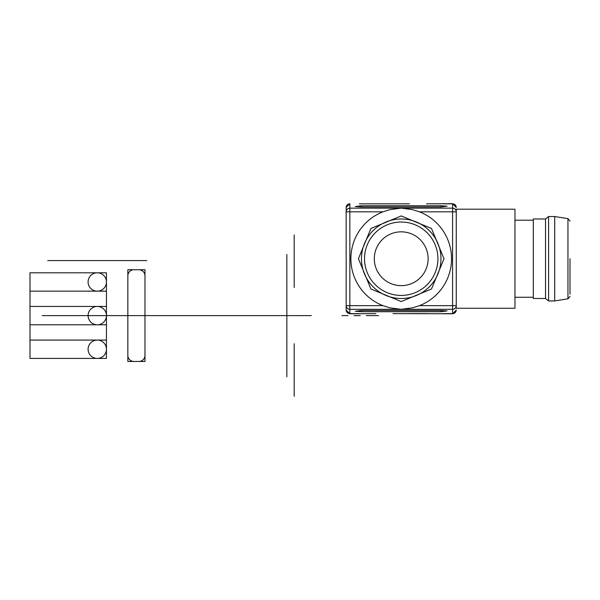 <?xml version="1.0" encoding="UTF-8"?>
<svg xmlns="http://www.w3.org/2000/svg" width="600" height="600" viewBox="0 0 600 600"><rect width="100%" height="100%" fill="white"/><g stroke="black" fill="none" stroke-linecap="round" stroke-linejoin="round"><path stroke-width="0.9" d="M570 258.735L570 294.21M554.707 258.735L554.707 216.54L548.595 216.54L548.595 300.938L554.707 300.938L554.707 258.735M548.595 300.938L545.535 298.485L545.535 218.985L548.595 216.54M545.535 218.985L533.31 218.985L533.31 298.485L545.535 298.485M533.31 220.208L514.957 220.208M456.255 209.205L456.255 211.822L456.255 209.205L514.957 209.205L514.957 308.272L456.255 308.272L456.255 305.655L456.255 308.272M364.515 258.735A36.69 36.69 0 0 1 419.558 226.958A36.69 36.69 0 0 1 419.558 290.513A36.69 36.69 0 0 1 364.515 258.735M350.88 258.735A50.332 50.332 0 0 0 382.987 305.655L390.007 307.86L401.062 309.315L412.418 307.86L419.438 305.655A50.332 50.332 0 0 0 419.438 211.822L412.418 209.61L401.362 208.163L390.007 209.61L382.987 211.822A50.332 50.332 0 0 0 350.88 258.735M375.855 313.635L349.845 313.778L346.17 310.11L346.17 207.368L346.17 211.822L382.987 211.822M392.94 313.635L452.58 313.778L452.58 203.7L456.255 207.368M361.462 310.478L440.963 310.478L447.075 310.92L440.963 311.715L361.462 311.715L355.343 311.272L361.462 310.478L361.462 311.715M359.303 203.843L409.485 203.843M452.58 203.7L426.57 203.843M447.075 206.197L440.963 205.763L361.462 205.763L355.343 206.55L361.462 206.993L440.963 206.993L447.075 206.197M346.17 207.502A3.667 3.66 180 0 1 349.845 203.843L349.845 309.315A3.667 3.66 -0 0 1 346.17 305.655L346.17 310.11M419.438 211.822L456.255 211.822L456.255 305.655A3.667 3.66 -0 0 1 452.58 309.315L349.845 309.315L349.845 313.635L359.303 313.635M361.462 258.735A39.75 39.75 0 0 1 421.088 224.31A39.75 39.75 0 0 1 421.088 293.16A39.75 39.75 0 0 1 361.462 258.735M374.303 258.735A26.91 26.91 0 0 1 401.213 231.833A26.91 26.91 0 0 1 428.123 258.735A26.91 26.91 0 0 1 401.213 285.645A26.91 26.91 0 0 1 374.303 258.735M164.542 315.615L101.227 315.615M378.585 315.615L369.413 315.615M30 272.805L30 358.418L106.448 358.418L106.448 272.805L30 272.805M30 340.072L106.448 340.072M30 306.435L106.448 306.435M30 324.788L106.448 324.788M30 291.15L106.448 291.15M42.233 315.615L106.448 315.615M311.31 315.615L100.995 315.615L311.31 315.615M127.845 269.745L144.975 269.745L144.975 361.478L127.845 361.478L127.845 269.745L144.975 269.745L144.975 361.478L127.845 361.478L127.845 269.745M152.31 315.615L42.233 315.615L152.31 315.615M360.24 315.615L354.12 315.615L360.24 315.615M348.007 315.615L341.895 315.615L348.007 315.615M372.472 315.615L366.353 315.615L372.472 315.615M97.267 358.418A9.172 9.172 0 0 0 105.218 344.663A9.172 9.172 0 0 0 89.325 344.663A9.172 9.172 0 0 0 97.267 358.418M97.267 324.788A9.172 9.172 0 0 0 105.218 311.025A9.172 9.172 0 0 0 89.325 311.025A9.172 9.172 0 0 0 97.267 324.788M97.267 291.15A9.172 9.172 0 0 0 105.218 277.388A9.172 9.172 0 0 0 89.325 277.388A9.172 9.172 0 0 0 97.267 291.15M149.805 315.615L44.617 315.615L149.805 315.615M127.845 275.858A6.113 6.113 0 0 1 133.965 269.745A6.113 6.113 0 0 0 127.845 275.858M138.855 269.745A6.113 6.113 0 0 1 144.975 275.858A6.113 6.113 0 0 0 138.855 269.745M138.855 361.478A6.113 6.113 0 0 0 144.975 355.365A6.113 6.113 0 0 1 138.855 361.478M127.845 355.365A6.113 6.113 0 0 0 133.965 361.478A6.113 6.113 0 0 1 127.845 355.365M286.853 347.415L286.853 283.808L286.853 347.415M286.853 376.77L286.853 254.46L286.853 376.77M294.188 287.483L294.188 234.923L294.188 287.483M294.188 343.74L294.188 396.3L294.188 343.74M136.41 260.572L58.133 260.572L136.41 260.572M146.805 260.572L47.737 260.572L146.805 260.572M570 296.415L567.952 298.815L567.952 218.655L570 221.062M443.123 313.635L452.58 313.635A3.667 3.66 180 0 0 456.255 309.975M409.485 313.635L426.57 313.635M346.17 211.822A3.667 3.66 180 0 1 349.845 208.163L452.58 208.163A3.667 3.66 180 0 1 456.255 211.822M443.123 203.843L452.58 203.843A3.667 3.66 180 0 1 456.255 207.502M375.855 203.843L392.94 203.843M346.17 309.975A3.667 3.66 180 0 0 349.845 313.635L349.845 313.778M346.17 305.655L382.987 305.655M419.438 305.655L456.255 305.655M440.963 205.763L440.963 206.993M361.462 205.763L361.462 206.993M440.963 310.478L440.963 311.715M567.952 218.655L554.707 216.54M567.952 298.815L554.707 300.938M533.31 297.263L514.957 297.263M358.403 258.735L370.942 289.005L401.213 301.545L431.482 289.013L444.022 258.743L431.49 228.472L401.22 215.933L370.942 228.465L358.403 258.735L370.942 289.005L401.213 301.545L431.482 289.013L444.022 258.743L431.49 228.472L401.22 215.933L370.942 228.465L358.403 258.735L370.942 289.005L401.213 301.545L431.482 289.013L444.022 258.743L431.49 228.472L401.22 215.933L370.942 228.465L358.403 258.735M452.58 313.778L456.255 310.11M349.845 203.7L346.17 207.368"/></g></svg>
